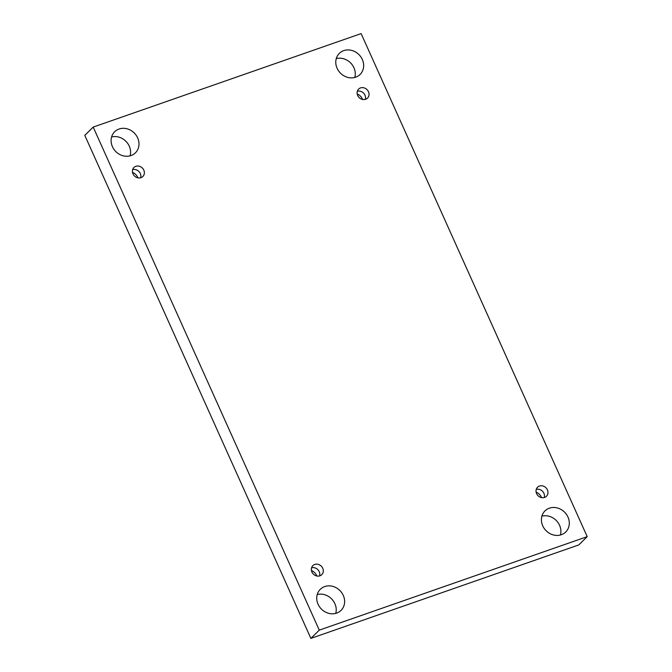 <?xml version="1.0" encoding="UTF-8"?>
<svg xmlns="http://www.w3.org/2000/svg" width="672" height="672" viewBox="0 0 672 672"><rect width="100%" height="100%" fill="white"/><g stroke="black" fill="none" stroke-linecap="round" stroke-linejoin="round"><path stroke-width="1.01" d="M319.276 630.134L93.198 127.084L361.124 33.6L587.202 536.651L319.276 630.134L310.876 638.4L84.798 135.349L93.198 127.084M561.322 534.719A14.792 13.096 -134.5 0 1 544.16 528.377A14.792 13.096 -134.5 0 1 544.984 510.905A14.792 13.096 -134.5 0 1 564.69 512.266A14.792 13.096 -134.5 0 1 565.723 531.997A14.792 13.096 -134.5 0 1 561.322 534.719M355.69 77.171A14.792 13.096 -134.5 0 1 338.528 70.82A14.792 13.096 -134.5 0 1 339.352 53.348A14.792 13.096 -134.5 0 1 359.058 54.718A14.792 13.096 -134.5 0 1 360.091 74.441A14.792 13.096 -134.5 0 1 355.69 77.171M336.647 613.108A14.792 13.096 -134.5 0 1 319.486 606.766A14.792 13.096 -134.5 0 1 320.309 589.294A14.792 13.096 -134.5 0 1 340.015 590.654A14.792 13.096 -134.5 0 1 341.048 610.386A14.792 13.096 -134.5 0 1 336.647 613.108M131.015 155.56A14.792 13.096 -134.5 0 1 113.854 149.218A14.792 13.096 -134.5 0 1 114.677 131.746A14.792 13.096 -134.5 0 1 134.383 133.106A14.792 13.096 -134.5 0 1 135.416 152.83A14.792 13.096 -134.5 0 1 131.015 155.56M140.952 177.677A6.342 5.611 -134.5 0 1 133.602 174.955A6.342 5.611 -134.5 0 1 133.955 167.471A6.342 5.611 -134.5 0 1 142.397 168.059A6.342 5.611 -134.5 0 1 142.842 176.509A6.342 5.611 -134.5 0 1 140.952 177.677M319.889 575.82A6.342 5.611 -134.5 0 1 312.53 573.107A6.342 5.611 -134.5 0 1 312.892 565.614A6.342 5.611 -134.5 0 1 321.334 566.202A6.342 5.611 -134.5 0 1 321.779 574.652A6.342 5.611 -134.5 0 1 319.889 575.82M544.564 497.431A6.342 5.611 -134.5 0 1 537.205 494.718A6.342 5.611 -134.5 0 1 537.558 487.225A6.342 5.611 -134.5 0 1 546.008 487.813A6.342 5.611 -134.5 0 1 546.445 496.264A6.342 5.611 -134.5 0 1 544.564 497.431M365.627 99.288A6.342 5.611 -134.5 0 1 358.277 96.566A6.342 5.611 -134.5 0 1 358.63 89.082A6.342 5.611 -134.5 0 1 367.072 89.662A6.342 5.611 -134.5 0 1 367.517 98.12A6.342 5.611 -134.5 0 1 365.627 99.288M310.876 638.4L578.802 544.916L587.202 536.651M541.892 516.163A14.792 13.096 -134.5 0 1 556.29 520.531A14.792 13.096 -134.5 0 1 560.414 534.996M336.26 58.615A14.792 13.096 -134.5 0 1 350.658 62.975A14.792 13.096 -134.5 0 1 354.782 77.448M317.218 594.552A14.792 13.096 -134.5 0 1 331.615 598.92A14.792 13.096 -134.5 0 1 335.74 613.385M111.586 137.004A14.792 13.096 -134.5 0 1 125.983 141.372A14.792 13.096 -134.5 0 1 130.108 155.837M137.953 177.87A9.156 8.106 45.5 0 0 137.802 177.526A9.156 8.106 45.5 0 0 132.518 172.343M316.882 576.013A9.156 8.106 45.5 0 0 316.739 575.677A9.156 8.106 45.5 0 0 311.447 570.486M541.556 497.624A9.156 8.106 45.5 0 0 541.414 497.288A9.156 8.106 45.5 0 0 536.122 492.097M362.62 99.473A9.156 8.106 45.5 0 0 362.477 99.137A9.156 8.106 45.5 0 0 357.185 93.954M365.316 99.389A6.342 5.611 45.5 0 0 363.569 93.106A6.342 5.611 45.5 0 0 357.328 91.258M544.253 497.532A6.342 5.611 45.5 0 0 542.506 491.257A6.342 5.611 45.5 0 0 536.256 489.401M319.578 575.921A6.342 5.611 45.5 0 0 317.831 569.646A6.342 5.611 45.5 0 0 311.581 567.798M140.641 177.778A6.342 5.611 45.5 0 0 138.902 171.494A6.342 5.611 45.5 0 0 132.653 169.646"/></g></svg>
